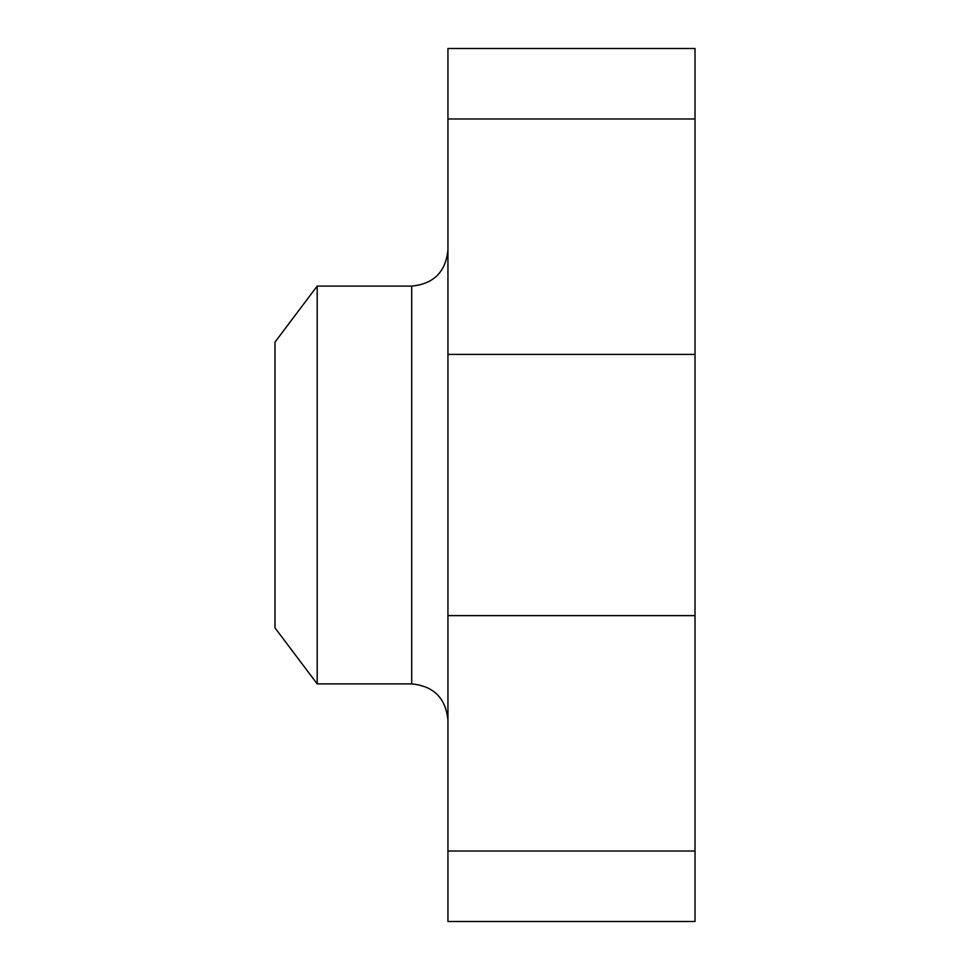 <?xml version="1.0" encoding="UTF-8"?>
<svg xmlns="http://www.w3.org/2000/svg" width="970" height="970" viewBox="0 0 970 970"><rect width="100%" height="100%" fill="white"/><g stroke="black" fill="none" stroke-linecap="round" stroke-linejoin="round"><path stroke-width="1.45" d="M447.934 851.005L447.934 48.5L695.017 48.5L695.017 921.5L447.934 921.5L447.934 851.005L695.017 851.005M411.704 286.101L411.704 683.898L317.19 683.898L317.19 286.101L411.704 286.101C433.711 283.955 445.788 271.879 447.934 249.872M317.19 683.898L274.983 627.893L274.983 342.107L317.19 286.101M447.934 118.995L695.017 118.995M447.934 354.389L695.017 354.389M447.934 615.611L695.017 615.611M411.704 683.898C433.711 686.045 445.788 698.121 447.934 720.128"/></g></svg>
